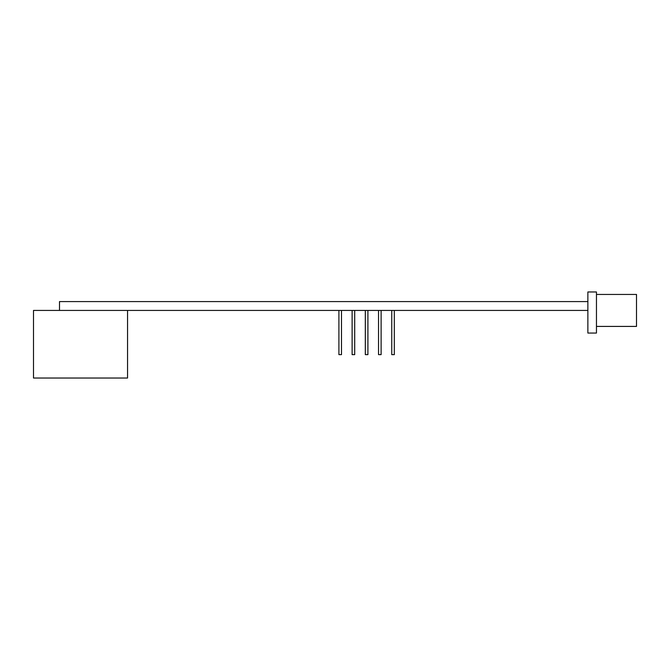 <?xml version="1.0" encoding="UTF-8"?>
<svg xmlns="http://www.w3.org/2000/svg" width="670" height="670" viewBox="0 0 670 670"><rect width="100%" height="100%" fill="white"/><g stroke="black" fill="none" stroke-linecap="round" stroke-linejoin="round"><path stroke-width="1" d="M596.459 294.44L636.5 294.44L636.5 326.416L596.459 326.416M394.32 310.428L394.32 354.631L391.749 354.631L391.749 310.428M341.482 310.428L341.482 354.631L338.911 354.631L338.911 310.428L338.911 354.631M354.698 310.428L354.698 354.631L352.118 354.631L352.118 310.428M367.905 310.428L367.905 354.631L365.326 354.631L365.326 310.428M381.113 310.428L381.113 354.631L378.542 354.631L378.542 310.428M587.866 310.428L587.866 333.049L596.459 333.049L596.459 291.969L587.866 291.969L587.866 310.428L33.5 310.428L33.5 378.031L127.551 378.031L127.551 310.428M587.866 301.584L59.504 301.584L59.504 310.428"/></g></svg>
